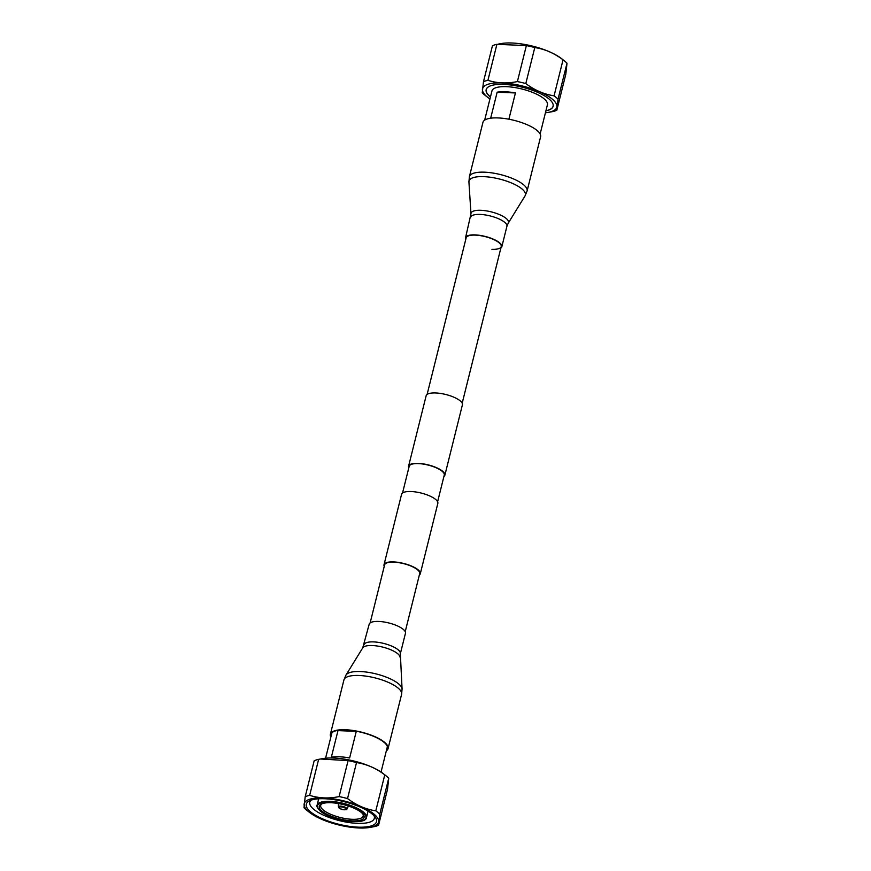 <?xml version="1.0" encoding="UTF-8"?>
<svg xmlns="http://www.w3.org/2000/svg" width="871" height="871" viewBox="0 0 871 871"><rect width="100%" height="100%" fill="white"/><g stroke="black" fill="none" stroke-linecap="round" stroke-linejoin="round"><path stroke-width="1.31" d="M405.222 631.671L419.691 573.63A18.073 5.792 -166 0 0 411.82 566.422A18.073 5.792 -166 0 0 393.899 562.154A18.073 5.792 -166 0 0 384.612 564.876L370.142 622.917M419.321 575.1A18.694 5.999 -166 0 0 420.29 573.771A18.694 5.999 -166 0 0 412.146 566.324A18.694 5.999 -166 0 0 393.627 561.915A18.694 5.999 -166 0 0 384.013 564.735A18.694 5.999 -166 0 0 384.242 566.357M420.29 573.771L437.841 503.384A18.694 5.999 -166 0 0 429.697 495.937A18.694 5.999 -166 0 0 411.177 491.527A18.694 5.999 -166 0 0 401.564 494.336L384.013 564.735M443.894 476.546A18.694 5.999 -166 0 0 444.863 475.218A18.694 5.999 -166 0 0 436.719 467.771A18.694 5.999 -166 0 0 418.2 463.361A18.694 5.999 -166 0 0 408.586 466.181A18.694 5.999 -166 0 0 408.815 467.803M444.863 475.218L462.414 404.819A18.694 5.999 -166 0 0 454.27 397.372A18.694 5.999 -166 0 0 435.75 392.963A18.694 5.999 -166 0 0 426.137 395.782L408.586 466.181M437.612 501.75L444.264 475.076A18.073 5.792 -166 0 0 436.382 467.869A18.073 5.792 -166 0 0 418.472 463.601A18.073 5.792 -166 0 0 409.185 466.323L402.533 493.008M483.47 81.743L492.442 45.749A41.982 13.457 14 0 1 496.906 44.323L487.934 80.317A41.982 13.457 14 0 0 483.47 81.743L482.273 92.751A41.982 13.457 14 0 0 484.058 94.449A41.982 13.457 -166 0 0 485.245 95.418L487.847 97.432A38.27 12.27 -166 0 0 489.948 98.956M497.156 92.184A28.591 9.167 14 0 1 515.436 92.957L497.156 92.184L490.667 118.206M508.893 119.207L515.436 92.957M487.934 80.317C497.058 83.3 506.878 83.714 517.396 81.569L526.367 45.586A41.982 13.457 14 0 1 534.783 47.557C544.789 49.059 554.217 53.153 563.047 59.827A41.982 13.457 14 0 1 564.027 60.556A41.982 13.457 14 0 1 565.214 61.536A41.982 13.457 -166 0 1 566.999 63.224L565.812 74.242L556.83 110.225L558.028 99.218L566.999 63.224M496.906 44.323L526.367 45.586M498.713 43.996L501.25 43.55A38.302 12.281 14 0 1 561.457 58.564L564.027 60.556M556.83 110.225A41.982 13.457 -166 0 1 552.366 111.651L548.001 112.435A38.27 12.27 -166 0 0 552.562 99.359A38.27 12.27 14 0 0 502.197 82.941A38.27 12.27 14 0 0 486.758 96.55A38.27 12.27 -166 0 0 487.847 97.432M558.028 99.218A41.982 13.457 -166 0 0 556.242 97.53A41.982 13.457 14 0 0 554.076 95.821L563.047 59.827M545.42 112.784A38.27 12.27 -166 0 0 548.001 112.435M517.396 81.569A41.982 13.457 14 0 1 525.812 83.551L534.783 47.557M525.812 83.551C534.544 90.181 543.961 94.264 554.076 95.821M490.427 97.051A34.502 11.062 -166 0 1 489.992 96.692A34.502 11.062 14 0 1 489.067 86.469A34.502 11.062 14 0 1 518.604 86.36A34.502 11.062 14 0 1 549.318 99.218A34.502 11.062 -166 0 1 552.062 102.168A34.502 11.062 -166 0 1 545.899 110.878M489.11 86.447A34.426 11.04 14 0 0 490.079 96.627A34.426 11.04 -166 0 0 490.449 96.942M545.932 110.769A34.426 11.04 -166 0 0 552.04 102.136M484.657 120.154L491.941 90.976A28.591 9.167 14 0 1 514.042 87.416A28.591 9.167 14 0 1 544.255 98.935A28.591 9.167 -166 0 1 547.413 104.803L540.14 133.982M385.755 775.582A41.982 13.457 -166 0 0 384.775 774.852C376.043 768.222 366.626 764.128 356.511 762.582A41.982 13.457 -166 0 0 348.095 760.601L320.441 759.011L322.999 758.565A38.27 12.27 -166 0 1 383.153 773.568L385.755 775.582A41.982 13.457 -166 0 1 386.942 776.551A41.982 13.457 14 0 1 388.727 778.249L379.756 814.233A41.982 13.457 14 0 0 377.97 812.545A41.982 13.457 -166 0 0 375.804 810.836C365.798 809.333 356.37 805.24 347.54 798.565A41.982 13.457 -166 0 0 339.124 796.595C328.715 798.74 318.895 798.315 309.662 795.332A41.982 13.457 -166 0 0 305.188 796.758L304.001 807.776A41.982 13.457 -166 0 0 305.786 809.464A41.982 13.457 14 0 0 306.973 810.444L309.543 812.436A38.302 12.281 14 0 1 308.454 811.554A38.302 12.281 -166 0 1 323.914 797.923A38.302 12.281 -166 0 1 374.323 814.363A38.302 12.281 14 0 1 369.75 827.45A38.302 12.281 14 0 1 309.543 812.436M349.63 757.988A28.591 9.167 -166 0 0 331.35 757.204L337.981 730.606L356.261 731.379L349.63 757.988M356.261 731.379A28.591 9.167 -166 0 0 337.981 730.606M320.441 759.011L318.634 759.349L309.662 795.332M348.095 760.601L339.124 796.595M321.932 803.77A21.895 7.022 -166 0 0 320.713 805.403A21.895 7.022 -166 0 0 323.13 809.888A21.895 7.022 14 0 0 346.277 818.718A21.895 7.022 14 0 0 363.196 815.996A21.895 7.022 14 0 0 362.88 813.982M361.541 812.654A23.103 7.404 14 0 1 363.37 814.625A23.103 7.404 14 0 1 349.946 820.722A23.103 7.404 14 0 1 321.813 810.955A23.103 7.404 -166 0 1 321.192 804.107A23.103 7.404 -166 0 1 340.975 804.042A23.103 7.404 -166 0 1 361.541 812.654M311.176 800.122A33.272 10.67 -166 0 0 309.771 802.245A33.272 10.67 -166 0 0 313.451 809.072A33.272 10.67 14 0 0 348.618 822.485A33.272 10.67 14 0 0 374.334 818.348A33.272 10.67 14 0 0 374.084 815.811M372.483 814.287A36.168 11.595 14 0 1 375.357 817.379A36.168 11.595 14 0 1 354.345 826.917A36.168 11.595 14 0 1 310.294 811.63A36.168 11.595 -166 0 1 309.325 800.917A36.168 11.595 -166 0 1 340.289 800.797A36.168 11.595 -166 0 1 372.483 814.287M369.75 827.45L374.095 826.677A41.982 13.457 14 0 0 378.558 825.251L379.756 814.233M378.558 825.251L387.53 789.257L388.727 778.249M318.634 759.349A41.982 13.457 -166 0 0 314.17 760.775L305.188 796.758M356.511 762.582L347.54 798.565M384.775 774.852L375.804 810.836M427.106 394.454L466.148 237.859A18.073 5.792 14 0 1 475.435 235.137A18.073 5.792 14 0 1 493.356 239.394A18.073 5.792 14 0 1 501.228 246.602A18.073 5.792 14 0 1 491.941 249.324M498.212 117.933A29.723 9.527 14 0 1 527.663 124.945A29.723 9.527 14 0 1 540.608 136.78L527.086 191.032A29.723 9.527 14 0 0 514.13 179.197A29.723 9.527 14 0 0 484.69 172.186A29.723 9.527 14 0 0 469.404 176.65L482.937 122.408A29.723 9.527 14 0 1 498.212 117.933M465.778 239.329A18.694 5.999 14 0 1 465.55 237.707A18.694 5.999 14 0 1 475.163 234.898A18.694 5.999 14 0 1 493.683 239.307A18.694 5.999 14 0 1 501.827 246.754A18.694 5.999 14 0 1 500.858 248.083M386.539 750.029A29.102 9.331 -166 0 0 387.475 748.45A29.102 9.331 -166 0 0 374.682 736.812A29.102 9.331 -166 0 0 345.733 729.974A29.102 9.331 -166 0 0 330.991 734.362A29.102 9.331 -166 0 0 331.067 736.191M386.343 750.846A29.723 9.527 -166 0 0 388.063 748.592A29.723 9.527 -166 0 0 375.009 736.714A29.723 9.527 -166 0 0 345.449 729.735A29.723 9.527 -166 0 0 330.392 734.22A29.723 9.527 -166 0 0 330.86 737.018M364.078 644.714A18.694 5.999 -166 0 1 373.55 641.894A18.694 5.999 -166 0 1 392.135 646.282A18.694 5.999 -166 0 1 400.344 653.751L405.451 633.293A18.694 5.999 -166 0 0 397.241 625.813A18.694 5.999 -166 0 0 378.645 621.437A18.694 5.999 -166 0 0 369.173 624.246L362.75 647.861L345.994 675.036L343.914 679.968L330.392 734.22M345.689 808.462A3.658 1.176 -166 0 0 340.877 806.884A3.658 1.176 -166 0 0 339.396 808.19A3.658 1.176 14 0 0 344.219 809.758A3.658 1.176 14 0 0 345.689 808.462M346.854 808.996C347.377 809.573 344.502 810.106 342.27 809.507L339.091 808.07L338.427 806.894A4.366 1.394 -166 0 1 341.628 806.198A4.366 1.394 -166 0 1 346.418 807.983A4.366 1.394 14 0 1 346.854 808.996L348.498 806.067M363.142 812.719A24.965 8.002 -166 0 0 330.283 802.006A24.965 8.002 -166 0 0 320.212 810.89A24.965 8.002 14 0 0 353.071 821.603A24.965 8.002 14 0 0 363.142 812.719M363.675 812.295A25.455 8.166 -166 0 0 336.772 802.028A25.455 8.166 -166 0 0 317.088 805.207C316.184 805.664 317.153 807.526 320.005 810.814C330.109 820.297 365.657 825.98 366.484 817.521A25.455 8.166 14 0 0 363.675 812.295M465.55 237.707L470.971 213.841L468.925 181.974A29.048 9.32 14 0 1 483.938 176.65A29.048 9.32 14 0 1 513.901 184.042A29.048 9.32 14 0 1 525.006 195.964L527.086 191.032M470.971 213.841A19.314 6.195 14 0 1 480.944 210.303A19.314 6.195 14 0 1 500.869 215.224A19.314 6.195 14 0 1 508.25 223.139L525.006 195.964M470.656 217.249A18.694 5.999 14 0 1 480.259 214.429A18.694 5.999 14 0 1 498.778 218.839A18.694 5.999 14 0 1 506.922 226.286L508.25 223.139M400.344 653.751L402.075 689.026L401.596 694.35A29.723 9.527 -166 0 0 388.542 682.461A29.723 9.527 -166 0 0 358.983 675.482A29.723 9.527 -166 0 0 343.914 679.968M402.075 689.026A29.048 9.32 -166 0 0 360.344 671.541A29.048 9.32 -166 0 0 345.994 675.036M400.029 657.159A19.314 6.195 -166 0 0 372.287 645.531A19.314 6.195 -166 0 0 362.75 647.861M462.185 403.197L501.228 246.602M338.427 806.894L338.351 803.541M368.074 811.119L366.484 817.521M318.688 798.805L317.088 805.207M387.388 746.621L381.052 772.044M331.916 732.783L325.58 758.216M501.827 246.754L506.922 226.286M468.925 181.974L469.404 176.65M401.596 694.35L388.063 748.592"/></g></svg>
